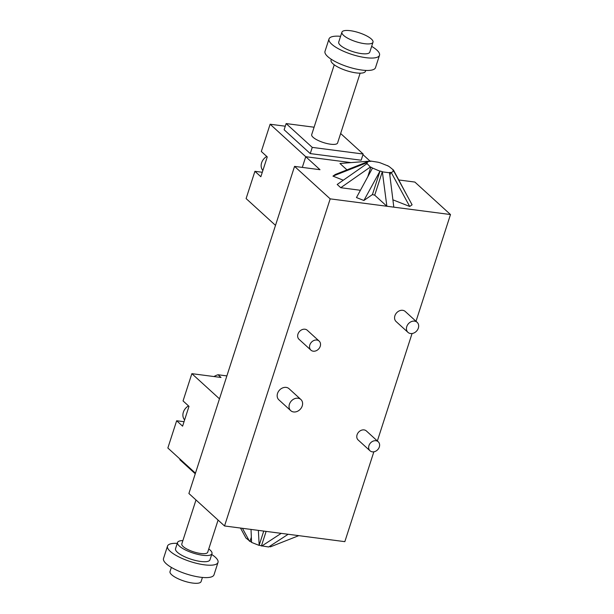 <?xml version="1.0" encoding="UTF-8"?>
<svg xmlns="http://www.w3.org/2000/svg" width="614" height="614" viewBox="0 0 614 614"><rect width="100%" height="100%" fill="white"/><g stroke="black" fill="none" stroke-linecap="round" stroke-linejoin="round"><path stroke-width="0.92" d="M416.016 321.283L450.492 214.547L330.186 198.859L224.532 525.968L344.838 541.655L373.857 451.812M377.357 440.967L412.063 333.525M370.027 450.799L358.146 439.969A6.102 4.927 -47.6 0 1 358.622 432.141A6.102 4.927 -47.6 0 1 366.374 430.951L378.247 441.781A6.102 4.927 -47.6 0 1 378.7 448.35A6.102 4.927 -47.6 0 1 372.345 451.843A6.102 4.927 -47.6 0 1 370.027 450.799A6.102 4.927 -47.6 0 1 370.495 442.97A6.102 4.927 -47.6 0 1 378.247 441.781M310.914 350.141L299.033 339.312A6.117 4.935 -47.6 0 1 299.509 331.468A6.117 4.935 -47.6 0 1 307.276 330.271L319.157 341.092A6.117 4.935 -47.6 0 1 319.61 347.685A6.117 4.935 -47.6 0 1 313.232 351.193A6.117 4.935 -47.6 0 1 310.914 350.141A6.117 4.935 -47.6 0 1 311.382 342.29A6.117 4.935 -47.6 0 1 319.157 341.092M407.972 332.366L396.099 321.536A6.8 5.488 -47.6 0 1 396.621 312.818A6.8 5.488 -47.6 0 1 405.263 311.482L417.136 322.312A6.8 5.488 -47.6 0 1 417.643 329.641A6.8 5.488 -47.6 0 1 410.559 333.532A6.8 5.488 -47.6 0 1 407.972 332.366A6.8 5.488 -47.6 0 1 408.502 323.639A6.8 5.488 -47.6 0 1 417.136 322.312M290.744 410.666L278.871 399.837A7.545 6.086 -47.6 0 1 279.447 390.166A7.545 6.086 -47.6 0 1 289.025 388.693L300.906 399.522A7.545 6.086 -47.6 0 1 301.466 407.642A7.545 6.086 -47.6 0 1 293.607 411.956A7.545 6.086 -47.6 0 1 290.744 410.666A7.545 6.086 -47.6 0 1 291.328 400.988A7.545 6.086 -47.6 0 1 300.906 399.522M330.186 198.859L294.551 166.386L188.897 493.495L224.532 525.968M450.492 214.547L414.864 182.066L398.877 179.979M285.28 126.208L270.122 124.228L305.749 156.708L351.031 162.61L305.749 156.708L320.001 169.702L294.551 166.386M305.749 156.708L302.303 167.392L305.749 156.708M233.734 354.677A11.29 9.11 132.4 0 0 233.097 356.657M252.945 295.204A11.29 9.11 132.4 0 0 252.308 297.184M346.964 169.878L339.956 163.485L370.718 161.052L377.932 162.211A13.608 3.945 -162.1 0 1 380.212 162.817L387.833 165.857M374.717 195.175L382.322 171.636L386.866 206.25L374.717 195.175A13.608 3.945 -162.1 0 1 372.437 194.569L363.895 200.494L380.043 171.022L372.437 194.569M393.812 207.156L389.537 172.787L382.591 171.882M389.537 172.787L389.261 172.534A13.608 3.945 -162.1 0 0 390.742 172.419L391.31 172.641L393.697 170.984L412.094 204.807L409.707 206.465L392.899 199.819M370.718 161.052L370.994 161.305A13.608 3.945 -162.1 0 0 369.513 161.428L368.945 161.198L366.55 162.856L332.957 176.118L335.344 174.46L368.945 161.198M387.818 165.626L387.641 165.757A13.608 3.945 -162.1 0 1 389.383 166.739L393.474 170.055L407.527 196.419M360.426 190.279L340.755 187.715L370.342 167.039L367.31 163.861A13.608 3.945 -162.1 0 1 367.126 163.078L366.55 162.856M370.342 167.039L370.871 167.108L367.717 176.886M379.859 171.153L372.614 168.09A13.608 3.945 -162.1 0 1 370.871 167.108M382.322 171.636A13.608 3.945 -162.1 0 1 380.043 171.022M393.474 170.055L392.945 169.986A13.608 3.945 -162.1 0 1 393.129 170.761L393.697 170.984M372.429 168.213L356.465 197.554L363.895 200.494M389.836 175.213L390.742 172.419M367.126 163.078L366.888 163.808M343.287 180.209L332.957 176.118M409.707 206.465L391.31 172.641M340.755 187.715L337.193 184.469L366.781 163.792M288.158 534.264L268.671 546.982L261.457 545.823L266.123 531.394M261.733 546.076L281.212 533.359M263.744 531.079L259.185 545.217A13.608 3.945 -162.1 0 0 261.457 545.823M258.364 530.381L259.185 545.217M259.001 545.347L251.571 542.408L251.019 529.421M298.788 535.646L270.452 546.836L269.884 546.614A13.608 3.945 -162.1 0 1 269.109 546.698M251.563 542.177A13.608 3.945 -162.1 0 1 250.013 541.302L245.915 537.979L240.511 528.055M269.884 546.614L270.053 546.084M251.349 537.166L250.013 541.302M242.446 528.309L249.476 541.233M226.881 375.906L218.047 374.755L221.017 377.464L191.86 373.665L183.056 400.927L188.997 406.338L182.596 426.162L176.655 420.751L167.852 448.005L195.459 473.179M176.655 420.751L184.031 421.711M191.86 373.665L219.474 398.831M218.047 374.755A16.325 13.178 132.4 0 0 213.971 376.543M180.055 459.126L179.856 459.74L195.267 473.785M188.506 405.885A9.525 7.683 132.4 0 0 183.356 412.217A9.525 7.683 132.4 0 0 184.622 419.892M202.428 577.444L201.085 581.588A16.325 4.735 -162.1 0 1 184.1 581.074A16.325 4.735 -162.1 0 1 170.017 571.55L171.352 567.405M211.707 554.473A26.532 7.69 -162.1 0 1 218.001 562.416L214.002 574.811A26.532 7.69 -162.1 0 1 186.387 573.975A26.532 7.69 -162.1 0 1 163.508 558.502L167.507 546.107A26.532 7.69 -162.1 0 1 177.269 543.352M218.001 562.416A26.532 7.69 -162.1 0 1 190.394 561.58A26.532 7.69 -162.1 0 1 167.507 546.107M208.768 548.962A18.098 5.25 -162.1 0 1 211.976 553.628L209.973 559.822A18.098 5.25 -162.1 0 1 191.146 559.254A18.098 5.25 -162.1 0 1 175.535 548.701L177.538 542.507A18.098 5.25 -162.1 0 1 182.872 540.596M211.976 553.628A18.098 5.25 -162.1 0 1 193.141 553.06A18.098 5.25 -162.1 0 1 177.538 542.507M218.085 520.096L207.701 552.247A13.608 3.945 -162.1 0 1 193.548 551.825A13.608 3.945 -162.1 0 1 181.813 543.889L195.996 499.965M270.122 124.228L261.318 151.489L267.259 156.9L260.85 176.725L254.917 171.314L246.107 198.575L275.502 225.369M254.917 171.314L262.293 172.273M340.647 133.507L363.158 154.022L361.155 160.216L310.254 153.584L284.128 129.769L286.132 123.575L314.084 127.213M370.058 161.106L362.958 154.636M360.134 73.166L337.585 142.978A13.608 3.945 -162.1 0 1 323.432 142.548A13.608 3.945 -162.1 0 1 311.697 134.619L334.246 64.8M363.158 154.022L312.257 147.391L286.132 123.575M310.254 153.584L312.257 147.391M266.768 156.455A9.525 7.683 132.4 0 0 262.876 170.454M350.333 30.7A16.325 4.735 17.9 0 0 341.921 32.181A16.325 4.735 17.9 0 0 356.005 41.698A16.325 4.735 17.9 0 0 372.997 42.212A16.325 4.735 17.9 0 0 366.205 35.658A16.325 4.735 17.9 0 0 350.333 30.7M341.921 32.181L338.721 42.09A16.325 4.735 17.9 0 0 352.804 51.614A16.325 4.735 17.9 0 0 369.789 52.129L372.997 42.212M340.586 36.318A26.532 7.69 17.9 0 0 329.012 38.951A26.532 7.69 17.9 0 0 351.891 54.431A26.532 7.69 17.9 0 0 379.506 55.26A26.532 7.69 17.9 0 0 371.654 46.357M329.012 38.951L325.006 51.346A26.532 7.69 17.9 0 0 347.892 66.819A26.532 7.69 17.9 0 0 375.499 67.655L379.506 55.26M331.307 59.289L331.038 60.134A18.098 5.25 17.9 0 0 346.641 70.687A18.098 5.25 17.9 0 0 365.476 71.255L365.744 70.41"/></g></svg>
